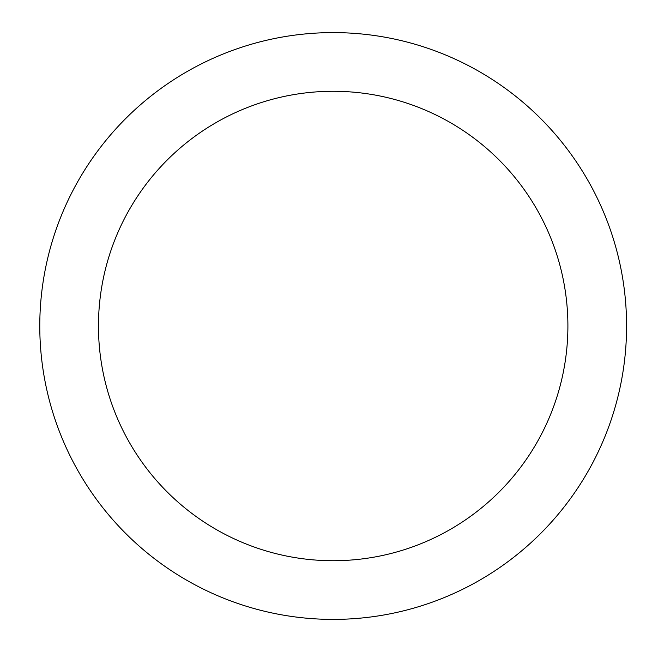 <?xml version="1.0" encoding="UTF-8"?>
<svg xmlns="http://www.w3.org/2000/svg" width="652" height="652" viewBox="0 0 652 652"><rect width="100%" height="100%" fill="white"/><g stroke="black" fill="none" stroke-linecap="round" stroke-linejoin="round"><path stroke-width="0.98" d="M333.18 32.6A293.4 293.4 0 0 1 626.58 326A293.4 293.4 0 0 1 333.18 619.4A293.4 293.4 0 0 1 39.78 326A293.4 293.4 0 0 1 333.18 32.6M333.18 560.72A234.72 234.72 0 0 1 98.46 326A234.72 234.72 0 0 1 333.18 91.28A234.72 234.72 0 0 1 567.9 326A234.72 234.72 0 0 1 333.18 560.72"/></g></svg>
